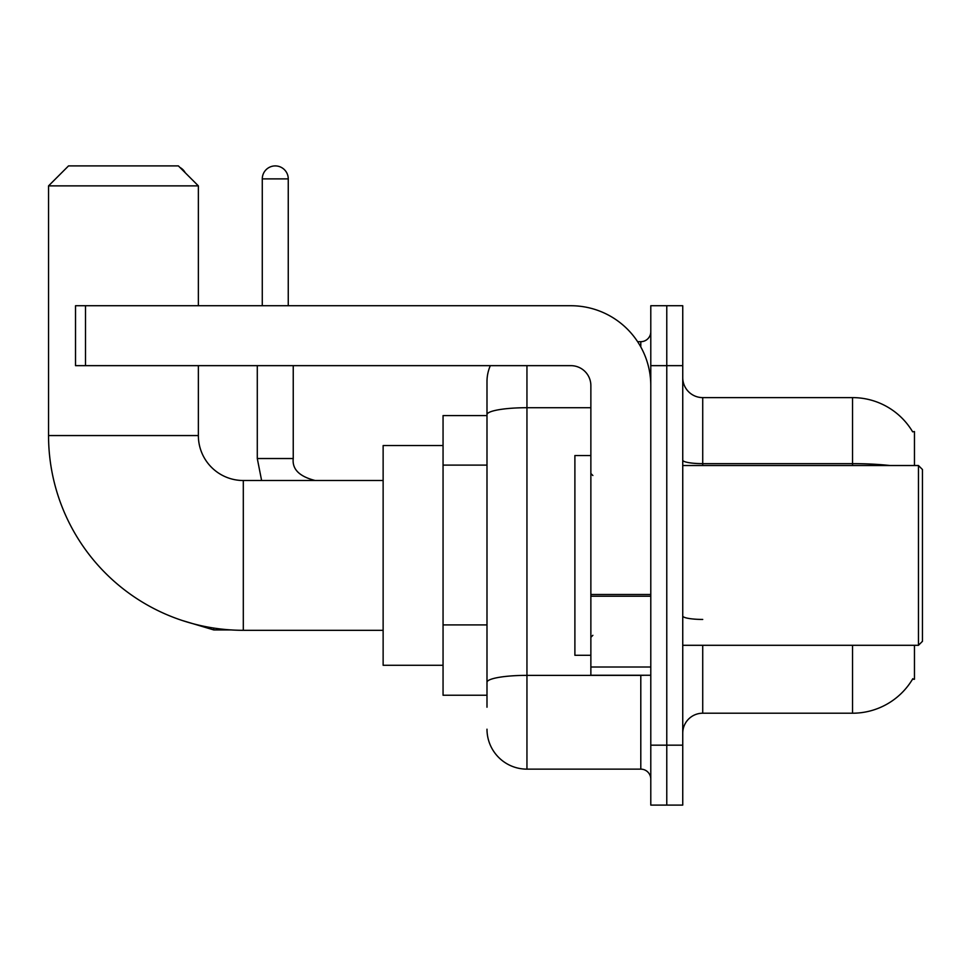 <?xml version="1.0" encoding="UTF-8"?>
<svg xmlns="http://www.w3.org/2000/svg" width="971" height="971" viewBox="0 0 971 971"><rect width="100%" height="100%" fill="white"/><g stroke="black" fill="none" stroke-linecap="round" stroke-linejoin="round"><path stroke-width="1.46" d="M914.464 465.522L914.464 431.573L912.643 431.816A69.912 69.912 0 0 0 852.538 397.612A69.912 69.912 0 0 1 912.497 431.573A69.912 69.912 0 0 0 852.538 397.612L702.725 397.612A19.978 19.978 0 0 1 682.747 377.634A19.978 19.978 0 0 0 702.725 397.612L702.725 465.522M914.464 645.302L914.464 679.251L912.497 679.251L912.849 678.656A69.912 69.912 0 0 1 852.538 713.212L702.725 713.212A19.978 19.978 0 0 0 682.747 733.19M486.993 707.216L486.993 414.641L486.993 415.588L443.055 415.588L443.055 695.236L486.993 695.236M666.774 745.17L666.774 805.093L682.747 805.093L682.747 745.17L666.774 745.17L666.774 805.093L650.788 805.093L650.788 745.17L666.774 745.17L666.774 365.654L666.774 745.17M650.788 745.17L650.788 305.731L666.774 305.731L666.774 365.654L666.774 305.731L682.747 305.731L682.747 745.17M526.95 365.654L526.95 769.141L640.799 769.141L640.799 675.258M637.619 341.683L640.799 341.683A9.989 9.989 0 0 0 650.788 331.694M486.993 453.117L486.993 381.627A39.945 39.945 0 0 1 490.331 365.654M486.993 689.24L486.993 636.891M590.866 407.711L526.95 407.711A39.945 6.943 180 0 0 486.993 414.641L486.993 381.627M650.788 779.13A9.989 9.989 0 0 0 640.799 769.141M526.95 769.141A39.945 39.945 0 0 1 486.993 729.197M383.132 630.313L243.308 630.313A194.758 194.758 0 0 1 48.55 435.566L48.55 185.874L68.528 165.907L178.385 165.907L198.363 185.874L48.55 185.874M243.308 630.313L243.308 480.511A44.945 44.945 0 0 1 198.363 435.566L198.363 365.654M198.363 305.731L198.363 185.874M443.055 445.555L383.132 445.555L383.132 665.269L443.055 665.269M179.926 167.449A12.987 12.987 0 0 1 185.23 172.753M262.279 305.731L262.279 178.882A12.987 12.987 0 0 1 275.266 165.907A12.987 12.987 0 0 1 288.253 178.882L288.253 305.731M257.291 365.654L257.291 458.53L293.242 458.53L293.242 365.654M650.788 675.258L590.866 675.258L590.866 594.483L650.788 594.483M650.788 385.621A79.901 79.901 0 0 0 570.887 305.731L85.509 305.731L85.509 365.654L570.887 365.654A19.978 19.978 0 0 1 590.866 385.621L590.866 594.483M85.509 365.654L75.52 365.654L75.52 305.731L85.509 305.731M918.457 465.522L922.45 469.515L922.45 641.309L918.457 645.302L918.457 465.522L682.747 465.522M590.866 455.533L574.893 455.533L574.893 655.291L590.866 655.291M486.993 465.109L443.055 465.109M486.993 624.911L443.055 624.911M702.725 645.302L702.725 713.212M852.538 713.212L852.538 645.302M912.643 431.816A69.912 69.912 0 0 0 852.538 397.612L852.538 463.64L702.725 463.64A19.978 3.471 0 0 1 682.747 460.169M889.994 465.522A69.912 12.138 180 0 0 852.538 463.64L852.538 465.522M682.747 365.654L650.788 365.654M702.725 619.437A19.978 3.471 -0 0 1 682.747 615.966M644.271 675.258A9.989 1.736 0 0 1 640.799 675.367L526.95 675.367A39.945 6.943 180 0 0 486.993 682.31M640.799 346.95L640.799 341.683M48.55 435.566L198.363 435.566M230.831 629.924L213.741 629.924L181.905 620.384L213.741 629.924L181.905 620.384L213.741 629.924L181.905 620.384L213.741 629.924L213.741 628.055M262.279 178.882L288.253 178.882M650.788 596.218L590.866 596.218M590.866 667.004L650.788 667.004M383.132 480.511L243.308 480.511M181.905 620.384L213.741 629.924M257.291 458.53L261.612 480.511L257.291 458.53M293.242 458.53C292.028 469.187 299.359 476.518 315.211 480.511C299.359 476.518 292.028 469.187 293.242 458.53C292.028 469.187 299.359 476.518 315.211 480.511C299.359 476.518 292.028 469.187 293.242 458.53C292.028 469.187 299.359 476.518 315.211 480.511C299.359 476.518 292.028 469.187 293.242 458.53C292.028 469.187 299.359 476.518 315.211 480.511C299.359 476.518 292.028 469.187 293.242 458.53M682.747 645.302L918.457 645.302M592.868 475.511L590.866 473.52M592.868 635.313L590.866 637.304"/></g></svg>
